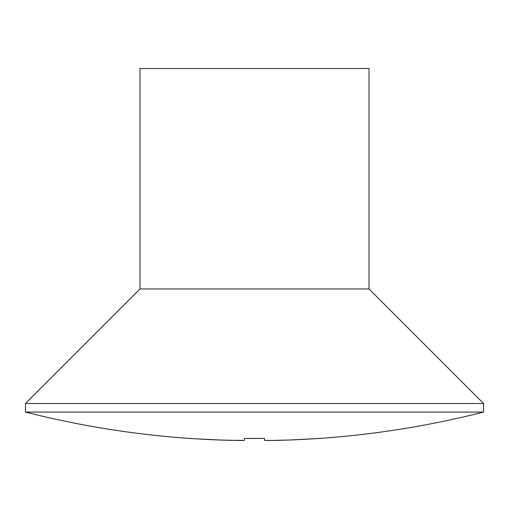 <?xml version="1.0" encoding="UTF-8"?>
<svg xmlns="http://www.w3.org/2000/svg" width="509" height="509" viewBox="0 0 509 509"><rect width="100%" height="100%" fill="white"/><g stroke="black" fill="none" stroke-linecap="round" stroke-linejoin="round"><path stroke-width="0.76" d="M243.391 440.457L230.163 440.342A930.465 930.465 0 0 1 190.08 438.427L190.08 438.478A930.516 930.516 0 0 1 25.45 412.08L25.45 403.491L139.975 288.966L139.975 68.505L369.025 68.505L369.025 288.966L369.025 68.505L139.975 68.505L139.975 288.966L369.025 288.966L483.55 403.491L369.025 288.966L139.975 288.966L25.45 403.491L483.55 403.491L483.55 412.08L483.55 403.491L25.45 403.491L25.45 412.08L483.55 412.08L25.45 412.08A930.516 930.516 0 0 0 190.08 438.478L220.136 440.024L240.28 440.495L244.479 440.342L244.479 438.427L264.521 438.427L264.521 440.342L268.707 440.495L288.864 440.024L318.92 438.478A930.516 930.516 0 0 0 483.55 412.08A930.516 930.516 0 0 1 318.92 438.478L298.891 439.598M273.365 440.457L264.521 440.342L264.521 438.427L244.479 438.427L244.479 440.342L230.163 440.342M318.92 438.427A930.465 930.465 0 0 1 278.837 440.342L278.506 440.349M278.837 440.342L268.739 440.495M268.707 440.495L264.521 440.342M264.521 438.427A928.282 928.282 0 0 1 244.479 438.427"/></g></svg>

